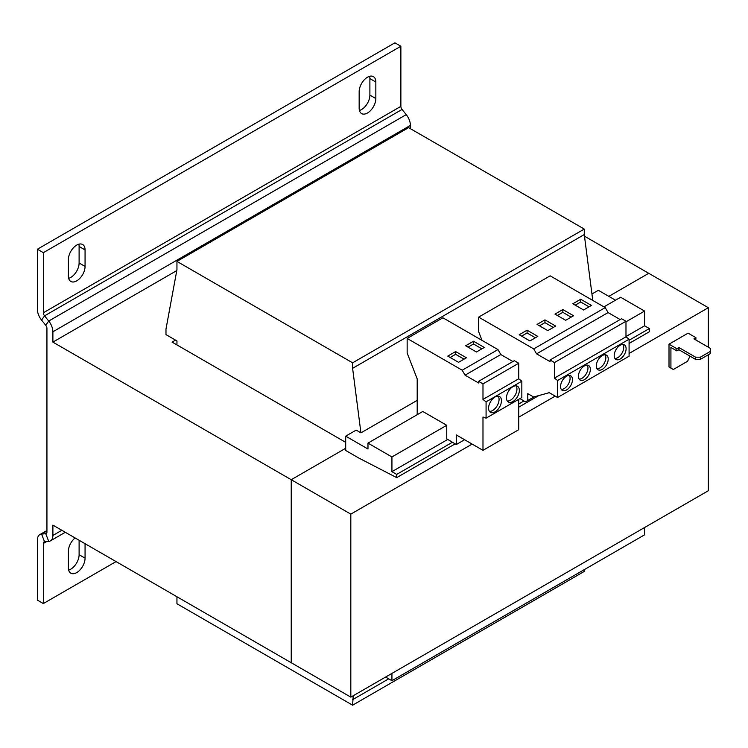 <?xml version="1.0" encoding="UTF-8"?>
<svg xmlns="http://www.w3.org/2000/svg" width="748" height="748" viewBox="0 0 748 748"><rect width="100%" height="100%" fill="white"/><g stroke="black" fill="none" stroke-linecap="round" stroke-linejoin="round"><path stroke-width="1.12" d="M75.099 537.952A11.8 6.807 120 0 0 68.386 551.276L68.386 567.788A11.8 6.807 120 0 0 70.826 573.183A11.8 6.807 120 0 0 79.914 570.023A11.8 6.807 120 0 0 85.066 558.158L85.066 543.702M367.502 77.212A11.8 6.807 120 0 0 359.162 91.667L359.162 108.18A11.8 6.807 120 0 0 361.602 113.574A11.8 6.807 120 0 0 370.699 110.414A11.8 6.807 120 0 0 375.842 98.549L375.842 82.037A11.8 6.807 120 0 0 373.402 76.633A11.8 6.807 120 0 0 367.502 77.212M76.726 245.092A11.8 6.807 120 0 0 68.386 259.547L68.386 276.059A11.8 6.807 120 0 0 70.826 281.454A11.8 6.807 120 0 0 79.914 278.293A11.8 6.807 120 0 0 85.066 266.428L85.066 249.916A11.8 6.807 120 0 0 82.626 244.512A11.8 6.807 120 0 0 76.726 245.092M512.894 401.554A9.098 5.255 120 0 0 518.841 393.532A9.098 5.255 120 0 0 517.448 386.239A9.098 5.255 120 0 0 512.894 386.688A9.098 5.255 120 0 0 506.948 394.71A9.098 5.255 120 0 0 508.341 402.003A9.098 5.255 120 0 0 512.894 401.554M507.312 401.04A9.098 5.255 120 0 0 510.51 400.18A9.098 5.255 120 0 0 516.092 385.828M495.017 411.877A9.098 5.255 120 0 0 500.964 403.855A9.098 5.255 120 0 0 499.57 396.562A9.098 5.255 120 0 0 495.017 397.01A9.098 5.255 120 0 0 489.07 405.033A9.098 5.255 120 0 0 490.464 412.326A9.098 5.255 120 0 0 495.017 411.877M489.435 411.363A9.098 5.255 120 0 0 492.633 410.502A9.098 5.255 120 0 0 498.215 396.15M620.148 359.031A8.424 4.862 120 0 0 625.655 351.607A8.424 4.862 120 0 0 624.356 344.856A8.424 4.862 120 0 0 620.148 345.277A8.424 4.862 120 0 0 614.641 352.701A8.424 4.862 120 0 0 615.931 359.451A8.424 4.862 120 0 0 620.148 359.031M614.912 358.46A8.424 4.862 120 0 0 617.764 357.656A8.424 4.862 120 0 0 623 344.463M602.271 369.353A8.424 4.862 120 0 0 607.778 361.929A8.424 4.862 120 0 0 606.488 355.178A8.424 4.862 120 0 0 602.271 355.59A8.424 4.862 120 0 0 596.764 363.023A8.424 4.862 120 0 0 598.054 369.774A8.424 4.862 120 0 0 602.271 369.353M597.035 368.783A8.424 4.862 120 0 0 599.887 367.979A8.424 4.862 120 0 0 605.123 354.786M584.394 379.675A8.424 4.862 120 0 0 589.901 372.252A8.424 4.862 120 0 0 588.611 365.501A8.424 4.862 120 0 0 584.394 365.912A8.424 4.862 120 0 0 578.887 373.336A8.424 4.862 120 0 0 580.186 380.096A8.424 4.862 120 0 0 584.394 379.675M579.167 379.105A8.424 4.862 120 0 0 582.009 378.301A8.424 4.862 120 0 0 587.245 365.108M566.517 389.998A8.424 4.862 120 0 0 572.024 382.565A8.424 4.862 120 0 0 570.733 375.814A8.424 4.862 120 0 0 566.517 376.235A8.424 4.862 120 0 0 561.019 383.659A8.424 4.862 120 0 0 562.309 390.409A8.424 4.862 120 0 0 566.517 389.998M561.29 389.428A8.424 4.862 120 0 0 564.132 388.623A8.424 4.862 120 0 0 569.368 375.431M625.983 321.808L644.58 311.075L620.625 297.246L603.945 306.876M464.62 439.731L456.289 444.546L446.752 438.852L446.752 425.294L422.798 411.465L367.979 443.115L367.979 449.024L345.698 436.159L356.179 430.109L360.929 432.849L417.197 400.367M345.698 436.159L345.698 450.474L358.806 458.038L396.702 477.626L396.702 474.419L391.933 471.661L391.933 456.944L446.752 425.294M391.933 471.661L447.743 439.441M625.983 336.535L644.58 325.801L644.58 311.075M615.501 300.21L598.335 290.299L591.939 293.992M591.528 299.714L592.603 299.097L584.272 234.573L584.272 229.066L408.614 127.646L176.949 261.398L176.949 269.654L165.981 329.101L165.981 334.608L176.949 340.938L176.949 344.931M417.674 414.42L417.197 414.149L417.197 378.899L407.155 353.019L407.155 338.433L442.91 317.788L497.953 349.578L500.823 354.543L512.904 361.518M360.929 432.849L352.607 368.325L352.607 362.817L176.949 261.398M176.949 596.754L176.949 603.767L352.607 705.186L353.206 695.762M352.607 705.186L584.272 571.435L584.272 569.639M352.607 699.679L388.717 678.829M391.933 673.396L391.933 680.689L644.58 534.829L644.58 527.536M391.933 680.689L385.622 677.043M396.702 477.626L455.158 443.873M518.729 407.174L538.85 395.552M629.087 343.463L649.348 331.766L649.348 328.559L644.58 325.801M396.702 474.419L452.428 442.246M518.729 403.967L523.927 400.965M629.087 340.247L649.348 328.559M391.933 456.944L367.979 443.115M352.607 368.325L584.272 234.573M352.607 362.817L584.272 229.066M708.337 347.203L708.337 307.709L648.75 273.31L608.825 296.358L648.75 273.31L584.487 236.209M176.78 270.58L52.893 342.107L291.234 479.711L345.698 448.267L291.234 479.711L291.234 662.728L52.893 525.124L52.893 535.446A11.8 6.807 -120 0 1 50.453 540.851A11.8 6.807 -120 0 1 48.723 541.384L44.553 541.758L41.57 534.072L45.74 533.698A3.366 1.945 -120 0 0 46.236 533.548A3.366 1.945 -120 0 0 46.937 532.006L46.937 328.344A3.366 1.945 -120 0 0 45.74 325.277L41.57 320.088A11.8 6.807 60 0 1 37.4 309.335L37.4 249.224L43.356 252.665L43.356 312.776A3.366 1.945 60 0 0 44.553 315.852L48.723 321.042L45.74 325.277M175.518 340.116L172.059 342.107L345.698 442.358M410.409 128.684L410.409 125.383L52.893 331.785L52.893 342.107M46.619 541.571L43.356 543.45A3.366 1.945 60 0 1 44.057 541.907A3.366 1.945 60 0 1 44.553 541.758M43.356 543.45L43.356 603.561L37.4 600.12L37.4 540.009A11.8 6.807 60 0 1 39.84 534.605A11.8 6.807 60 0 1 41.57 534.072L46.937 530.977M43.356 603.561L116.052 561.589M68.657 570.07A11.8 6.807 120 0 0 79.11 554.717L79.11 540.262M37.4 249.224L394.916 42.814L400.872 46.254L400.872 106.366A3.366 1.945 -120 0 0 402.059 109.442L406.239 114.631A11.8 6.807 60 0 1 410.409 125.383M52.893 331.785A11.8 6.807 -120 0 0 48.723 321.042L406.239 114.631M400.872 46.254L43.356 252.665M359.433 110.461A11.8 6.807 120 0 0 369.886 95.108L369.886 78.596A11.8 6.807 120 0 0 369.615 76.315M68.657 278.34A11.8 6.807 120 0 0 79.11 262.987L79.11 246.475A11.8 6.807 120 0 0 78.839 244.194M456.289 444.546L456.289 434.925L482.984 450.333L482.984 417.01L486.078 418.16L486.078 401.844L482.984 399.423L482.984 383.883L478.57 381.33L478.57 382.976L465.069 375.178L462.208 370.213L407.155 338.433M486.078 418.16L521.833 397.525L521.833 381.2L518.729 378.778L518.729 363.238L514.325 360.695L478.57 381.33M482.984 450.333L518.729 429.698L518.729 399.31M476.42 351.999L484.283 347.455L473.512 341.238L465.649 345.782L476.42 351.999M447.772 356.104L458.543 362.322L466.406 357.778L455.635 351.56L447.772 356.104M462.208 370.213L497.953 349.578M486.078 401.844L521.833 381.2M482.984 399.423L518.729 378.778M482.984 383.883L518.729 363.238M465.069 375.178L500.823 354.543M519.963 398.6L525.442 401.872L527.789 400.526L527.789 393.644L533.614 397.01L549.238 392.681L557.578 397.497L557.578 380.508L554.483 378.095L554.483 362.556L550.06 360.003L550.06 361.639L536.578 353.851L533.717 348.905L478.655 317.115L478.655 331.701L482.021 340.377M620.148 319.536L608.077 312.571L605.216 307.615L550.163 275.834L478.655 317.115M557.578 397.497L629.087 356.216L629.087 339.227L625.983 336.806L625.983 321.275L621.569 318.723L550.06 360.003M554.483 378.095L625.983 336.806M557.578 380.508L629.087 339.227M554.483 362.556L625.983 321.275M536.578 353.851L608.077 312.571M533.717 348.905L605.216 307.615M565.684 320.294L573.548 315.759L562.823 309.56L554.96 314.104L565.684 320.294M583.562 309.981L591.425 305.436L580.7 299.247L572.837 303.781L583.562 309.981M529.93 340.938L537.803 336.394L527.078 330.205L519.206 334.749L529.93 340.938M547.807 330.616L555.67 326.081L544.946 319.882L537.083 324.426L547.807 330.616M527.789 400.526L534.119 396.87M472.138 444.078L350.821 514.119L291.234 479.711L291.234 662.737L350.821 697.136L708.337 490.725L708.337 354.767M708.337 307.709L629.087 353.467M555.203 396.122L518.729 417.178M350.821 514.119L350.821 697.136M671.395 368.39L669.011 367.016L673.303 369.493L687.599 361.237L689.983 356.142M678.904 347.549L695.584 357.179L700.352 357.179L700.352 359.377L695.584 359.377L678.904 349.746L678.904 347.549L676.875 348.718L669.011 344.174L669.011 367.016M669.011 344.174L688.076 333.169L695.939 337.703L693.92 338.872L710.6 348.512L710.6 351.261L700.352 357.179M700.352 359.377L710.6 353.458L710.6 351.261M678.904 349.746L676.875 350.915L670.919 347.474L670.919 368.119M695.827 339.975L695.939 337.703M676.875 348.718L676.875 350.915M695.584 359.377L695.584 357.179M553.296 327.456L544.946 322.64L539.467 325.801M544.946 322.64L544.946 319.882M535.418 337.769L527.078 332.954L521.59 336.123M527.078 332.954L527.078 330.205M589.041 306.811L580.7 301.996L575.221 305.156M580.7 301.996L580.7 299.247M571.163 317.133L562.823 312.318L557.344 315.478M562.823 312.318L562.823 309.56M464.022 359.152L455.635 354.309L450.156 357.479M455.635 354.309L455.635 351.56M481.899 348.839L473.512 343.996L468.024 347.156M473.512 343.996L473.512 341.238M61.832 530.285L52.893 535.446M46.61 533.202L45.74 533.698L48.723 541.384M402.059 109.442L44.553 315.852L41.57 320.088M400.872 106.366L43.356 312.776M79.11 262.987L85.066 266.428M85.066 249.916L79.11 246.475M369.886 95.108L375.842 98.549M375.842 82.037L369.886 78.596M79.11 554.717L85.066 558.158M65.282 532.286L50.453 540.851M46.937 530.519L39.84 534.605"/></g></svg>
